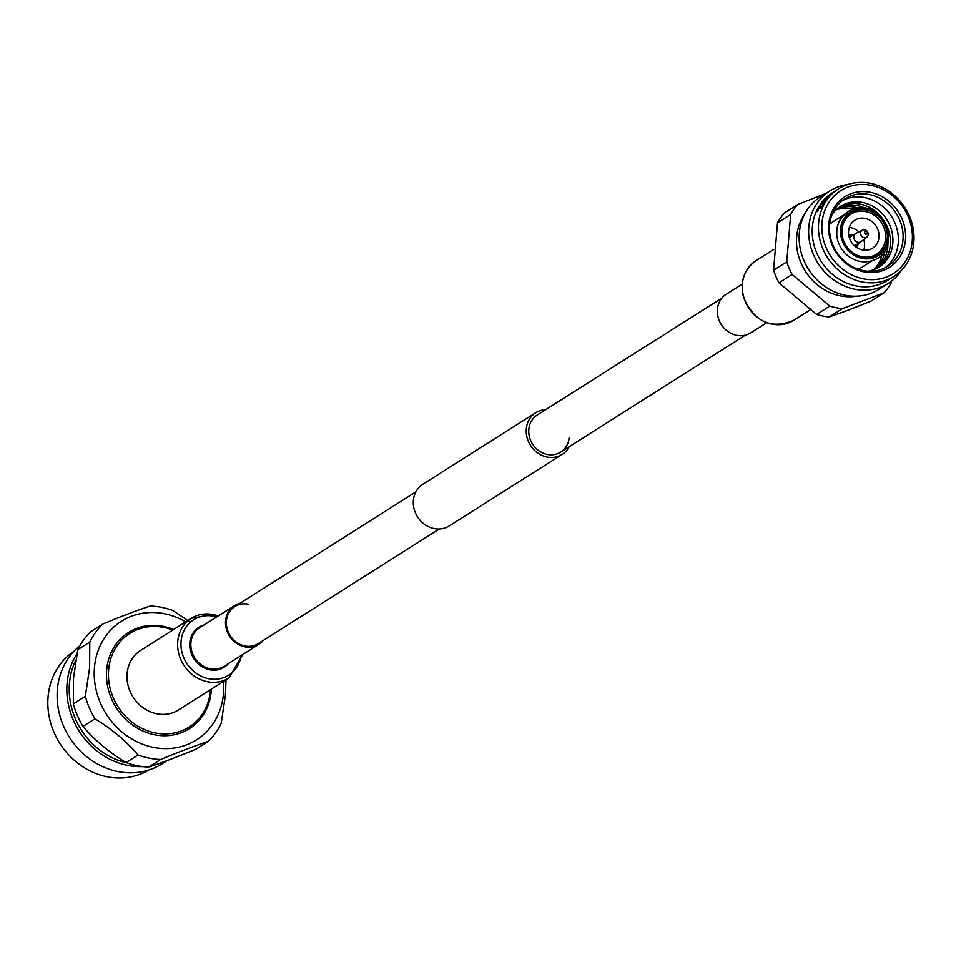 <?xml version="1.0" encoding="UTF-8"?>
<svg xmlns="http://www.w3.org/2000/svg" width="961" height="961" viewBox="0 0 961 961"><rect width="100%" height="100%" fill="white"/><g stroke="black" fill="none" stroke-linecap="round" stroke-linejoin="round"><path stroke-width="1.44" d="M721.867 298.09L537.235 415.02A21.935 19.508 57.7 0 0 528.814 429.519A21.935 19.508 57.7 0 0 538.953 450.805A21.935 19.508 57.7 0 0 560.707 452.078A21.935 19.508 57.7 0 0 569.128 437.579M545.728 409.638A24.674 21.947 57.7 0 0 535.77 412.701A24.674 21.947 57.7 0 0 526.304 429.014A24.674 21.947 57.7 0 0 537.692 452.955A24.674 21.947 57.7 0 0 562.173 454.385A24.674 21.947 57.7 0 0 569.2 446.697M535.77 412.701L422.84 484.236A24.674 21.947 57.7 0 0 413.362 500.537A24.674 21.947 57.7 0 0 424.762 524.49A24.674 21.947 57.7 0 0 449.231 525.919L562.173 454.385M172.764 630.068A55.402 49.275 57.7 0 0 108.617 670.009A55.402 49.275 57.7 0 0 155.201 732.931A55.402 49.275 57.7 0 0 210.447 690.382A55.402 49.275 57.7 0 0 210.507 689.662M173.629 629.515A56.903 50.609 57.7 0 0 106.659 670.093A56.903 50.609 57.7 0 0 154.505 734.733A56.903 50.609 57.7 0 0 211.252 691.019A56.903 50.609 57.7 0 0 211.372 689.109M185.677 621.887A70.189 62.429 57.7 0 0 94.442 667.655A70.189 62.429 57.7 0 0 153.46 747.382A70.189 62.429 57.7 0 0 223.469 693.47A70.189 62.429 57.7 0 0 223.42 681.481M188.824 621.262L172.884 610.535A79.186 70.429 57.7 0 0 150.312 606.019C137.171 610.331 121.314 616.337 102.755 624.061L90.742 631.665A79.186 70.429 57.7 0 0 77.793 649.66L89.793 642.056L89.613 667.871L85.337 696.293A79.186 70.429 57.7 0 0 94.959 718.792C112.017 729.147 126.396 741.207 138.072 754.986A79.186 70.429 57.7 0 0 160.643 759.502C179.19 751.778 195.047 745.76 208.213 741.448A79.186 70.429 57.7 0 0 221.162 723.465L225.439 695.055L226.027 679.835M138.072 754.986L126.071 762.578A79.186 70.429 57.7 0 0 148.643 767.094L160.643 759.502M148.643 767.094C161.664 762.842 177.521 756.824 196.212 749.051L208.213 741.448M77.793 649.66L73.516 678.07L73.336 703.884A79.186 70.429 57.7 0 0 82.958 726.396C94.514 740.066 108.881 752.127 126.071 762.578M75.799 660.207A70.189 62.429 57.7 0 0 69.444 683.487A70.189 62.429 57.7 0 0 126.876 762.878M76.976 653.696A72.015 64.039 57.7 0 0 67.066 683.595A72.015 64.039 57.7 0 0 142.612 766.614M156.162 764.548A72.015 64.039 57.7 0 0 164.595 761.532M79.799 645.876A72.015 64.039 57.7 0 0 57.348 689.758A72.015 64.039 57.7 0 0 90.61 759.646A72.015 64.039 57.7 0 0 162.061 763.827L167.226 760.559M73.829 651.414A70.189 62.429 57.7 0 0 48.05 697.037A70.189 62.429 57.7 0 0 79.847 764.716A70.189 62.429 57.7 0 0 148.919 769.977M82.958 726.396L94.959 718.792M85.337 696.293L73.336 703.884M102.755 624.061A79.186 70.429 57.7 0 0 89.793 642.056M263.098 640.555A22.848 20.313 -122.3 0 1 258.785 644.375A22.848 20.313 -122.3 0 1 244.767 646.825A22.848 20.313 -122.3 0 1 226.231 628.626A22.848 20.313 -122.3 0 1 234.34 605.778A22.848 20.313 -122.3 0 1 239.637 603.508M439.273 528.982L258.293 643.606A21.935 19.508 -122.3 0 1 244.839 645.948A21.935 19.508 -122.3 0 1 227.048 628.482A21.935 19.508 -122.3 0 1 234.82 606.547A21.935 19.508 -122.3 0 1 248.274 604.193M218.315 615.929L213.234 614.475L191.275 618.343A35.269 31.365 -122.3 0 0 178.77 653.624A35.269 31.365 -122.3 0 0 207.384 681.721A35.269 31.365 -122.3 0 0 229.018 677.937L178.41 709.987A35.269 31.365 -122.3 0 1 156.775 713.771A35.269 31.365 -122.3 0 1 128.149 685.673A35.269 31.365 -122.3 0 1 140.666 650.393L191.275 618.343A35.269 31.365 -122.3 0 1 212.91 614.559M843.782 214.904L833.223 221.583A26.98 24.001 57.7 0 0 829.655 224.418M858.017 269.188A26.98 24.001 57.7 0 0 858.233 269.104A26.98 24.001 57.7 0 0 862.101 267.17L872.66 260.491M847.121 212.777A26.98 24.001 57.7 0 0 836.839 235.793A26.98 24.001 57.7 0 0 850.797 257.836C858.101 262.137 865.561 262.966 873.177 260.299C904.469 249.896 882.018 196.512 852.071 209.51C841.163 214.471 836.094 223.228 836.839 235.793M873.669 269.753A35.977 31.989 57.7 0 0 882.138 254.197M853.512 209.017A35.977 31.989 57.7 0 0 835.83 210.027M875.063 269.2A35.977 31.989 57.7 0 0 885.069 250.22M858.377 208.069A35.977 31.989 57.7 0 0 838.16 208.501A35.977 31.989 57.7 0 0 836.935 209.005M876.42 268.563A35.977 31.989 57.7 0 0 887.928 242.953M866.161 208.585A35.977 31.989 57.7 0 0 840.659 206.927A35.977 31.989 57.7 0 0 838.088 208.044M877.729 267.867A35.977 31.989 57.7 0 0 885.501 223.252A35.977 31.989 57.7 0 0 843.157 205.342A35.977 31.989 57.7 0 0 839.277 207.156M867.999 271.23A35.977 31.989 57.7 0 0 873.849 269.693A35.977 31.989 57.7 0 0 889.79 225.33A35.977 31.989 57.7 0 0 845.656 203.756A35.977 31.989 57.7 0 0 832.07 214.519M885.225 267.711A39.93 35.509 57.7 0 0 892.601 218.303A39.93 35.509 57.7 0 0 845.92 198.987A39.93 35.509 57.7 0 0 842.617 200.453M881.922 269.176A39.93 35.509 57.7 0 0 887.652 266.317A39.93 35.509 57.7 0 0 898.091 216.693A39.93 35.509 57.7 0 0 850.641 195.996A39.93 35.509 57.7 0 0 844.923 198.855A39.93 35.509 57.7 0 0 834.484 248.479A39.93 35.509 57.7 0 0 881.922 269.176M883.471 270.329A41.755 37.143 57.7 0 0 901.983 218.832A41.755 37.143 57.7 0 0 850.761 193.786A41.755 37.143 57.7 0 0 832.25 245.283A41.755 37.143 57.7 0 0 883.471 270.329M847.878 187.059A49.107 43.677 57.7 0 0 826.112 247.614A49.107 43.677 57.7 0 0 886.354 277.056A49.107 43.677 57.7 0 0 908.121 216.501A49.107 43.677 57.7 0 0 847.878 187.059M845.944 185.149A51.798 46.068 57.7 0 0 838.521 188.849A51.798 46.068 57.7 0 0 824.97 253.236A51.798 46.068 57.7 0 0 886.522 280.095A51.798 46.068 57.7 0 0 893.946 276.384A51.798 46.068 57.7 0 0 907.496 212.009A51.798 46.068 57.7 0 0 845.944 185.149M838.521 188.849L836.394 190.194A51.798 46.068 57.7 0 0 835.842 190.554L835.385 190.843M829.379 195.275L832.43 193.125A51.798 46.068 57.7 0 1 835.638 190.698L836.094 190.41A51.798 46.068 57.7 0 0 831.866 193.726L829.127 195.383M833.824 192.705L833.043 192.524M831.625 193.858L832.574 192.717M828.094 197.065L827.685 197.317A51.798 46.068 57.7 0 1 829.848 195.155L830.268 194.891A51.798 46.068 57.7 0 0 828.094 197.065M827.938 198.254L827.433 197.738L822.412 203.972L822.784 201.942L825.859 198.807L823.048 202.975L827.613 197.75M822.412 203.972L821.715 204.176M822.988 203.624L823.601 203.42M827.241 199.179L826.544 198.699M821.967 206.879L818.808 208.885A51.798 46.068 57.7 0 0 817.691 211.36L817.282 211.624A51.798 46.068 57.7 0 1 820.262 205.726L820.67 205.462A51.798 46.068 57.7 0 0 819.349 207.816L822.508 205.81A51.798 46.068 57.7 0 0 821.967 206.879M835.565 190.722L832.274 192.801A51.798 46.068 57.7 0 0 818.736 257.188A51.798 46.068 57.7 0 0 880.288 284.048A51.798 46.068 57.7 0 0 887.712 280.336L893.946 276.384M847.626 184.548A54.681 48.627 57.7 0 0 837.632 187.059A54.681 48.627 57.7 0 0 829.787 190.975A54.681 48.627 57.7 0 0 815.505 258.929A54.681 48.627 57.7 0 0 880.468 287.279A54.681 48.627 57.7 0 0 888.312 283.363A54.681 48.627 57.7 0 0 901.742 269.981M829.787 190.975L820.31 196.969A54.681 48.627 57.7 0 0 806.015 264.924A54.681 48.627 57.7 0 0 870.99 293.285A54.681 48.627 57.7 0 0 878.822 289.369L888.312 283.363M804.645 214.207A51.798 46.068 57.7 0 0 805.342 271.182A51.798 46.068 57.7 0 0 856.551 296.156M870.27 249.331A16.553 14.715 57.7 0 0 872.636 248.154A16.553 14.715 57.7 0 0 876.961 227.589A16.553 14.715 57.7 0 0 857.296 219A16.553 14.715 57.7 0 0 854.93 220.189A16.553 14.715 57.7 0 0 850.605 240.755A16.553 14.715 57.7 0 0 870.27 249.331M863.759 250.124A16.553 14.715 57.7 0 0 863.711 239.565M858.87 231.925A16.553 14.715 57.7 0 0 849.356 227.373M874.114 256.695A24.962 22.199 57.7 0 0 885.177 225.907A24.962 22.199 57.7 0 0 854.557 210.939A24.962 22.199 57.7 0 0 843.494 241.728A24.962 22.199 57.7 0 0 874.114 256.695M873.081 255.926A23.749 21.118 57.7 0 0 883.603 226.652A23.749 21.118 57.7 0 0 854.485 212.405A23.749 21.118 57.7 0 0 843.95 241.691A23.749 21.118 57.7 0 0 873.081 255.926M854.185 210.075A25.899 23.04 57.7 0 0 842.713 242.016A25.899 23.04 57.7 0 0 874.486 257.548A25.899 23.04 57.7 0 0 885.97 225.607A25.899 23.04 57.7 0 0 854.185 210.075M826.004 193.365L797.906 204.417A62.045 55.185 57.7 0 0 790.663 214.495L786.771 261.86A62.045 55.185 57.7 0 0 792.152 274.462L829.811 306.066A62.045 55.185 57.7 0 0 842.449 308.601L883.988 292.841A62.045 55.185 57.7 0 0 891.243 282.762M883.988 292.841L870.822 301.177L848.383 310.115L829.271 316.938L842.449 308.601M829.811 306.066L816.634 314.415A62.045 55.185 57.7 0 0 829.271 316.938M816.634 314.415L778.987 282.798L792.152 274.462M786.771 261.86L773.593 270.197A62.045 55.185 57.7 0 0 778.987 282.798M773.593 270.197L777.485 222.832L790.663 214.495M797.906 204.417L784.741 212.765A62.045 55.185 57.7 0 0 777.485 222.832M822.976 204.393L822.784 201.942M848.707 234.989A7.628 6.775 -122.3 0 1 853.008 235.217M848.875 235.938A6.559 5.826 -122.3 0 1 852.311 235.661M866.894 237.055L861.224 241.535A4.877 4.337 -122.3 0 1 854.209 239.193A4.877 4.337 -122.3 0 1 856.035 233.331L862.51 230.123A4.12 3.664 -122.3 0 1 866.894 237.055A4.12 3.664 -122.3 0 1 860.972 235.073A4.12 3.664 -122.3 0 1 862.51 230.123M864.756 233.235A1.526 1.357 -122.3 0 1 867.302 232.262A1.526 1.357 -122.3 0 1 864.756 233.235M857.536 243.902A6.559 5.826 -122.3 0 1 855.819 246.893M858.233 243.457A7.628 6.775 -122.3 0 1 856.599 247.457M742.204 284.132L726.18 294.27A22.848 20.313 57.7 0 0 718.323 317.995A22.848 20.313 57.7 0 0 750.625 332.866L766.65 322.728M241.115 655.57A32.806 29.178 -122.3 0 1 208.633 678.694A32.806 29.178 -122.3 0 1 181.052 641.443A32.806 29.178 -122.3 0 1 213.762 616.241A32.806 29.178 -122.3 0 1 216.669 616.974M228.43 663.607A23.665 21.046 -122.3 0 1 209.702 669.781A23.665 21.046 -122.3 0 1 189.918 647.906A23.665 21.046 -122.3 0 1 203.984 624.998M258.785 644.375L224.129 666.321A22.848 20.313 -122.3 0 1 210.111 668.772A22.848 20.313 -122.3 0 1 191.575 650.573A22.848 20.313 -122.3 0 1 199.684 627.725L234.34 605.778M793.69 320.313C771.263 329.623 754.565 322.055 743.586 297.574C739.766 281.741 743.898 269.452 755.947 260.719A35.269 31.365 57.7 0 0 743.802 297.333A35.269 31.365 57.7 0 0 793.69 320.313L809.919 310.031M745.34 335.149L560.707 452.078M415.813 491.924L234.82 606.547M229.018 677.937L242.761 654.525M855.674 233.523L849.296 237.571M860.9 241.776L854.509 245.812M755.947 260.719L773.737 249.452"/></g></svg>
